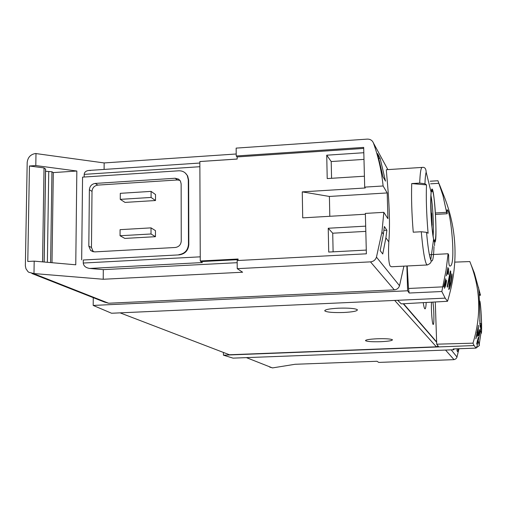 <?xml version="1.0" encoding="UTF-8"?>
<svg xmlns="http://www.w3.org/2000/svg" width="507" height="507" viewBox="0 0 507 507"><rect width="100%" height="100%" fill="white"/><g stroke="black" fill="none" stroke-linecap="round" stroke-linejoin="round"><path stroke-width="0.76" d="M448.283 272.563L447.51 271.068L447.941 267.462L446.369 275.814L447.193 272.734L448.169 274.598L448.48 272.943L448.67 268.545L448.283 272.563L447.022 272.627M439.265 184.104L443.783 195.563C457.396 229.487 458.645 264.73 447.523 301.291L401.265 303.87L397.678 300.29L111.565 313.244L93.193 305.429L407.622 290.784L409.2 293.027L408.49 288.477L407.184 265.979M447.523 301.291L445.184 298.135L441.831 291.519L446.046 270.345L448.093 253.754L448.67 254.958C448.581 262.233 448.98 265.941 449.861 266.074C456.477 266.84 450.565 208.605 447.054 209.828L447.193 213.745L446.616 212.325L442.903 195.29L437.947 180.752L430.215 181.227M449.532 286.214L450.761 271.587L450.4 270.865L447.136 286.702L447.415 287.19L450.089 274.864L448.784 289.491C450.039 289.706 452.852 275.073 451.87 273.786L451.344 277.006C451.344 280.504 450.742 283.578 449.532 286.214L448.784 286.252M444.912 286.613L445.71 278.749L443.593 286.867L445.425 280.796L444.468 288.299C445.71 285.98 446.388 283.274 446.509 280.194L444.912 286.613L444.5 286.632M478.266 337.523L476.593 344.152L477.943 339.025L477.892 341.579L478.19 337.529M471.326 265.357L474.337 272.962L480.509 295.232L479.14 295.296M435.285 301.969L436.711 344.183L472.968 343.176C481.555 315.386 480.509 288.185 469.837 261.568L454.83 262.125M472.968 343.176L474.096 345.559L476.117 348.081L477.169 345.749L481.65 324.074L481.371 323.498L479.73 323.567M480.509 295.232L478.304 287.184C479.464 285.992 479.914 328.416 480.161 327.307L481.371 323.498M479.635 332.909L479.248 332.155L479.578 329.645L478.481 335.59L479.026 333.34L479.521 334.278L479.736 333.099L479.945 330.133L479.635 332.909L479.007 332.928M478.5 325.399L475.832 338.86L477.024 334.848L478.076 328.454L477.645 336.356L478.209 333.714L478.367 325.405M383.108 185.98L364.691 187.121L363.684 147.398L236.224 155.991L236.154 148.114L367.315 139.114C370.262 139.076 372.303 140.369 373.431 143.006C378.38 156.79 381.606 171.113 383.108 185.98L387.202 192.939L329.398 196.45L302.261 191.868L302.711 217.858L365.376 214.233M302.261 191.868L365.255 187.983L364.691 187.121M363.709 148.412L237.149 156.929L237.168 159.052L199.847 161.549L200.271 260.991L202.337 262.569L89.663 268.444L103.301 269.629L103.225 279.256L242.619 272.227L237.232 268.659L370.478 261.865C373.469 261.542 375.465 259.964 376.46 257.125L381.929 232.124L383.837 212.338L365.357 213.409L366.377 253.811L237.156 260.547L237.232 268.659M238.087 260.497L238.075 259.014L200.271 260.991M364.413 176.221L327.211 178.572L326.73 155.199L363.823 152.721M366.282 250.084L328.72 252.061L328.232 228.245L365.68 226.147M386.873 230.21L385.903 237.777L382.747 253.994L380.168 250.635L383.374 234.183L384.363 226.509L386.873 230.21L383.907 230.374M380.123 158.323L385.497 181.119L382.988 176.715L377.544 153.608L380.123 158.323L378.944 158.406M459 348.753L456.794 357.663L455.787 358.905L454.025 359.64L445.545 350.071M457.365 348.81L456.94 350.724L457.764 351.795L458.423 348.772M269.743 367.144L272.684 367.886L295.125 364.273L377.012 361.269L378.723 362.404L453.708 359.666M329.398 196.45L329.81 216.286M42.55 261.872L44.027 167.925L29.463 165.998L35.794 165.567L76.836 171.024L53.305 172.595L51.942 171.765L50.611 262.582M53.305 172.595L51.999 262.702M29.463 165.998L27.784 261.479L34.191 261.137L75.758 264.8L76.836 171.024M386.461 169.744C385.574 167.988 391.379 210.893 388.812 241.953C388.191 255.23 388.66 263.285 390.213 266.112L391.48 266.739M426.507 184.89C425.994 197.73 426.457 213.003 427.883 230.717L428.111 233.258L426.545 232.326L421.279 231.75L413.243 232.193C411.76 214.049 411.253 197.844 411.716 183.572L426.507 184.89L424.942 183.775C425.164 178.065 425.576 174.193 426.165 172.158C426.013 168.533 424.689 166.949 422.185 167.411L386.461 169.699M424.942 183.775L419.707 183.078L411.716 183.572M434.638 242.093L434.531 245.635M383.837 212.338L387.925 218.688L387.202 192.939M31.909 273.501L104.518 302.09L108.612 303.23L394.307 289.865C396.918 289.592 398.66 288.217 399.522 285.733L403.895 266.143M476.117 348.081L453.144 348.955L453.898 349.754L233.03 358.132L223.435 355.179L223.416 352.447M453.898 349.754L453.873 348.943M436.711 344.183L438.783 346.915L223.435 355.179M474.096 345.559L438.783 346.915M431.514 302.178C430.969 308.839 432.243 325.241 433.238 324.442C434.284 324.733 434.024 308.567 432.896 302.102M423.237 302.641C423.865 306.824 424.467 308.896 425.05 308.864C425.607 308.655 425.994 306.526 426.203 302.476M120.077 312.857L229.449 354.754L436.381 346.807L438.086 345.996M448.093 253.754L429.543 254.71M446.616 212.325L435.456 212.965M180.01 180.435L177.349 179.972L97.838 185.099C94.334 185.682 92.388 187.78 92.008 191.393L91.469 247.492L93.307 251.808M151.092 191.386L120.298 193.325L120.267 199.359L125.001 202.407L155.503 200.525L155.516 194.536L151.092 191.386L151.08 197.445L155.503 200.525M151.023 227.871L120.083 229.658L120.051 235.742L124.811 238.41L155.453 236.687L155.465 230.634L151.023 227.871L151.01 233.987L155.453 236.687M236.205 153.995L104.157 162.937L35.528 153.513C30.553 154.369 27.771 157.373 27.188 162.532L25.356 265.922L25.984 268.773L27.917 271.575L28.791 272.272L33.982 273.558L34.191 261.137M33.982 273.558L103.225 279.256M83.287 260.002L179.231 254.875L83.287 260.002L83.256 263.032C83.623 266.004 85.759 267.81 89.663 268.444M178.87 254.66C184.706 253.754 187.907 250.306 188.477 244.317L188.3 179.814L187.286 175.58C185.423 172.298 182.571 170.701 178.737 170.796L82.559 177.133L81.671 259.857M90.614 170.498L88.953 170.441C86 170.783 84.415 172.095 84.194 174.376L84.162 177.025M104.157 162.937L104.106 169.427M35.794 165.567L35.997 153.482M179.231 254.875C185.061 253.969 188.262 250.528 188.832 244.545L188.648 180.105L187.634 175.872L185.239 172.957M103.301 269.629L237.175 262.689M445.184 298.135L397.678 300.29M406.868 265.998L407.622 290.784M93.263 297.66L93.193 305.429M377.119 338.771C385.561 338.537 390.663 338.86 392.431 339.741C392.519 340.647 388.647 341.3 380.814 341.693C372.442 341.927 367.353 341.604 365.56 340.723C365.414 339.823 369.267 339.177 377.119 338.771M338.34 308.193C348.626 307.888 354.963 308.389 357.353 309.695C357.701 311.025 353.176 311.957 343.79 312.489C333.606 312.794 327.294 312.293 324.854 310.981C324.442 309.669 328.935 308.744 338.34 308.193M236.224 155.991L237.149 156.929M89.378 189.757L88.82 246.161L90.639 250.483L94.613 251.89L175.257 247.492C178.895 246.922 180.891 244.773 181.252 241.034L181.145 183.895L180.448 181.113L178.635 179.148L175.181 178.249L95.24 183.426C91.716 184.016 89.764 186.126 89.378 189.757L92.008 191.393M120.267 199.359L151.08 197.445M120.051 235.742L151.01 233.987M447.193 213.745L435.538 214.41M480.23 294.554L479.071 294.605M434.271 241.655L433.574 239.405L431.717 225.171C430.627 210.918 430.424 199.954 431.102 192.261C433.688 172.57 438.568 249.216 434.271 241.655M432.553 190.917C429.334 182.026 431.14 235.945 434.246 240.825L434.886 241.142L435.393 239.437C436.819 232.016 435.107 199.289 432.915 192.02L432.553 190.917M481.587 324.689C481.688 330.9 481.53 333.783 481.13 333.353L480.699 331.28M479.983 323.555L479.78 320.335M479.603 301.272C480.135 298.712 481.358 312.851 481.574 323.916M481.542 323.853C481.225 313.231 480.699 305.93 479.964 301.957L479.628 301.773M479.787 319.968L480.009 323.555M480.731 331.096L481.105 332.839L481.377 332.522L481.561 324.943M430.785 202.851L432.154 228.942M431.73 224.348L432.135 225.178L431.742 213.529L430.982 211.901M431.051 213.574L431.742 213.529M45.535 169.154L44.027 167.925M51.942 171.765L45.573 171.258M363.988 159.388L331.21 161.543L331.565 178.299M326.73 155.199L331.21 161.543M328.232 228.245L332.719 233.207L333.112 251.833M365.813 231.376L332.719 233.207M479.736 333.099L478.976 333.124M477.562 340.977L477.207 340.996M478.209 333.714L477.828 333.733M477.537 332.434L476.853 332.459M477.391 332.155L476.91 332.174M450.089 274.864L449.728 274.883M450.761 271.587L450.279 271.613M448.48 272.943L447.332 273M457.022 357.067L451.211 349.855M238.075 259.647L200.759 261.599M478.45 341.464L479.147 344.874C480.034 345.039 479.185 345.913 476.593 347.51L476.523 347.491M391.48 266.771L427.325 264.971L426.514 264.286C424.606 260.579 422.863 249.729 421.279 231.75M419.707 183.078C420.088 172.9 420.911 167.678 422.185 167.411M376.46 257.125L399.522 285.733M373.431 143.006L387.849 169.611M272.417 367.898L246.396 357.625M403.566 303.744L436.635 341.952M442.567 286.873L408.49 288.477M438.961 183.312L430.601 183.826M83.256 263.032L200.252 256.834M84.194 174.376L199.872 166.714M33.506 273.584L108.612 303.23M370.478 261.865L394.307 289.865M441.831 291.519L409.2 293.027M394.68 300.423L436.381 346.807M188.3 179.814L188.648 180.105M188.477 244.317L188.832 244.545M95.24 183.426L97.838 185.099M175.181 178.249L177.349 179.972M88.82 246.161L91.469 247.492M433.998 246.579C433.567 258.855 432.49 263.272 430.773 259.838C429.245 255.864 427.838 246.694 426.545 232.326M430.963 195.575C432.731 203.738 433.992 227.865 433.086 236.135M479.831 318.022L480.009 323.498M48.742 171.613L47.373 262.296M45.535 168.939L44.096 262.005M449.519 284.212L449.063 284.231M237.168 159.033L199.967 161.524M381.929 232.124L383.374 234.183M385.903 237.777L388.837 241.953M403.236 303.756L436.647 342.276M324.841 310.398L324.854 310.981M365.547 340.4L365.56 340.723M424.562 308.421L425.05 308.864M88.953 170.441L199.853 163.032M187.286 175.58L187.634 175.872M90.639 250.483L93.282 251.789M476.143 348.1L453.176 348.968M427.325 264.971C430.652 263.558 431.806 261.846 430.773 259.838L433.574 239.405M431.102 192.261L426.165 172.158M431.356 191.804L432.306 191.063L432.915 192.02M433.872 239.824L434.886 240.451L435.393 239.437M479.147 344.874L480.972 332.858M479.647 302.096L479.964 301.957M480.94 332.288L481.377 332.522M45.605 169.002L44.166 262.011"/></g></svg>
